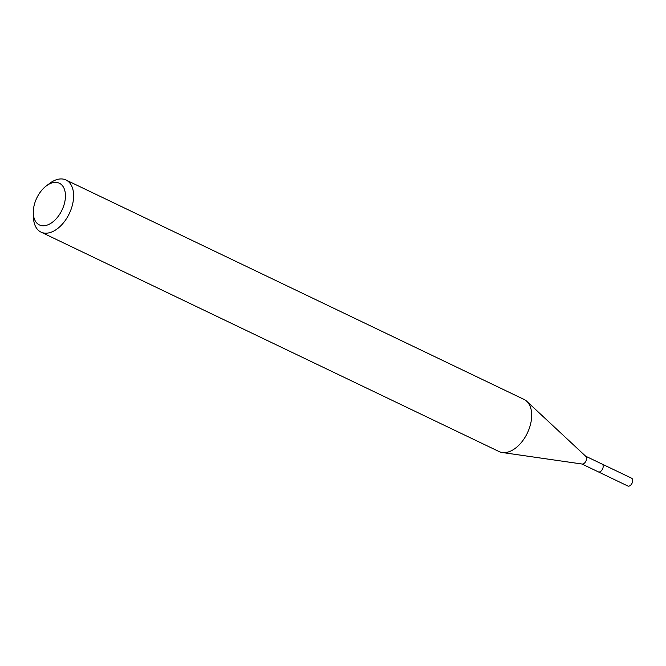 <?xml version="1.0" encoding="UTF-8"?>
<svg xmlns="http://www.w3.org/2000/svg" width="666" height="666" viewBox="0 0 666 666"><rect width="100%" height="100%" fill="white"/><g stroke="black" fill="none" stroke-linecap="round" stroke-linejoin="round"><path stroke-width="1" d="M46.304 185.914L49.692 183.366A28.896 17.474 115.6 0 1 54.645 180.411A28.896 17.474 115.6 0 1 66.009 180.003L524.084 399.45A28.896 17.474 115.6 0 1 526.798 401.315L585.83 456.368A4.329 2.614 115.6 0 1 586.263 460.264A4.329 2.614 115.6 0 1 583.391 463.827A4.329 2.614 115.6 0 1 582.159 464.036L502.264 452.522A28.896 17.474 115.6 0 1 499.109 451.573L41.034 232.126A28.896 17.474 115.6 0 1 33.433 217.299L33.3 213.062A23.119 13.978 115.6 0 1 46.304 185.914A23.119 13.978 115.6 0 1 50.266 183.558A23.119 13.978 115.6 0 1 65.426 196.986A23.119 13.978 115.6 0 1 48.476 224.592A23.119 13.978 115.6 0 1 33.3 213.062M601.881 463.969A4.337 2.622 115.6 0 1 602.039 464.036A4.329 2.614 115.6 0 1 602.98 467.848A4.329 2.614 115.6 0 1 599.999 471.786A4.329 2.614 115.6 0 1 598.293 471.844A4.337 2.622 115.6 0 1 598.143 471.769M526.798 401.315A28.896 17.474 115.6 0 1 529.637 427.372A28.896 17.474 115.6 0 1 510.472 451.165A28.896 17.474 115.6 0 1 502.264 452.522M66.009 180.003A28.896 17.474 115.6 0 1 72.319 205.378A28.896 17.474 115.6 0 1 52.406 231.71A28.896 17.474 115.6 0 1 41.034 232.126M598.293 471.853A4.337 2.622 115.6 0 0 601.398 470.754A4.337 2.622 115.6 0 0 603.18 466.616A4.337 2.622 115.6 0 0 602.039 464.036L631.559 478.18A4.337 2.622 115.6 0 1 632.7 480.76A4.337 2.622 115.6 0 1 630.927 484.898A4.337 2.622 115.6 0 1 627.813 485.997L581.909 463.994M602.031 464.044L585.647 456.193"/></g></svg>
